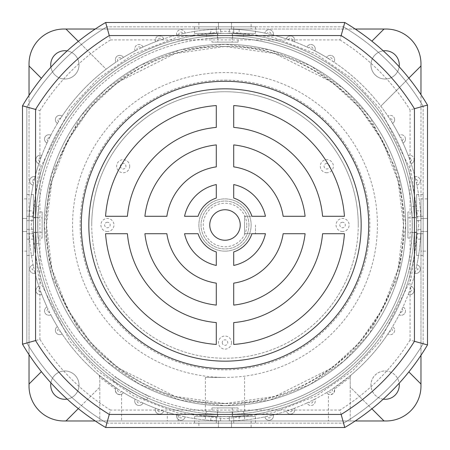 <?xml version="1.0" encoding="UTF-8"?>
<svg xmlns="http://www.w3.org/2000/svg" width="450" height="450" viewBox="0 0 450 450"><rect width="100%" height="100%" fill="white"/><g stroke="black" fill="none" stroke-linecap="round" stroke-linejoin="round"><path stroke-width="0.34" stroke-dasharray="2.25 1.69" d="M255.482 225L255.482 233.708L255.482 225M244.597 225L244.597 233.708L255.482 233.708L244.597 233.708L244.597 216.292L255.482 216.292L244.597 216.292L244.597 225M420.969 355.32L420.969 225A195.969 195.969 0 0 1 416.424 266.957L416.88 264.831A4.354 4.354 0 0 1 420.188 270.062A4.354 4.354 0 0 1 414.917 273.313L416.424 266.957L418.123 269.083L415.446 271.204A195.969 195.969 0 0 1 410.445 288.36L411.137 286.296A4.354 4.354 0 0 1 413.831 291.87A4.354 4.354 0 0 1 408.229 294.502L410.445 288.36L411.907 290.413L408.988 292.466A195.969 195.969 0 0 1 402.081 308.942L402.998 306.973A4.354 4.354 0 0 1 405.051 312.817A4.354 4.354 0 0 1 399.184 314.798L402.081 308.942L403.312 310.905L400.168 312.857A195.969 195.969 0 0 1 391.438 328.449L392.574 326.593A4.354 4.354 0 0 1 393.952 332.634A4.354 4.354 0 0 1 387.894 333.939L391.438 328.449L392.456 330.294L389.098 332.123A195.969 195.969 0 0 1 332.123 389.098L332.471 390.279C331.673 392.541 330.334 392.929 328.449 391.438L333.939 387.894A4.354 4.354 0 0 1 331.487 394.464A4.354 4.354 0 0 1 326.593 392.574A4.354 4.354 0 0 0 328.427 394.211L328.427 420.969L355.207 420.969M78.317 408.634L99.799 387.152L99.799 376.774A2.177 2.177 0 0 0 99.022 375.109A195.969 195.969 0 0 1 62.106 333.939A4.354 4.354 0 0 1 55.367 330.294A4.354 4.354 0 0 1 57.426 326.593A195.969 195.969 0 0 1 50.816 314.798A4.354 4.354 0 0 1 44.511 310.905A4.354 4.354 0 0 1 47.002 306.973A195.969 195.969 0 0 1 41.771 294.502A4.354 4.354 0 0 1 35.916 290.413A4.354 4.354 0 0 1 38.863 286.296A195.969 195.969 0 0 1 35.083 273.313A4.354 4.354 0 0 1 29.7 269.083A4.354 4.354 0 0 1 33.12 264.831L33.576 266.957A195.969 195.969 0 0 1 29.031 225L29.031 354.656M95.231 420.969L225 420.969A195.969 195.969 0 0 1 185.169 416.88A4.354 4.354 0 0 1 176.563 415.946A4.354 4.354 0 0 1 176.687 414.917A195.969 195.969 0 0 1 163.704 411.137A4.354 4.354 0 0 1 155.227 409.725A4.354 4.354 0 0 1 155.498 408.229A195.969 195.969 0 0 1 143.027 402.998A4.354 4.354 0 0 1 134.741 401.136A4.354 4.354 0 0 1 135.203 399.184A195.969 195.969 0 0 1 123.407 392.574A4.354 4.354 0 0 1 121.573 394.211C118.114 395.094 116.038 393.784 115.352 390.279L115.509 389.115L99.799 377.308L99.022 375.109L117.877 389.098A195.969 195.969 0 0 1 60.902 332.123L57.544 330.294L58.562 328.449L62.106 333.939A4.354 4.354 0 0 1 55.367 330.294A4.354 4.354 0 0 1 57.426 326.593L58.562 328.449A195.969 195.969 0 0 1 49.832 312.857L46.688 310.905L47.919 308.942L50.816 314.798A4.354 4.354 0 0 1 44.511 310.905A4.354 4.354 0 0 1 47.002 306.973L47.919 308.942A195.969 195.969 0 0 1 41.012 292.466L38.093 290.413L39.555 288.36L41.771 294.502A4.354 4.354 0 0 1 35.916 290.413A4.354 4.354 0 0 1 38.863 286.296L39.555 288.36A195.969 195.969 0 0 1 34.554 271.204L31.877 269.083L33.576 266.957L35.083 273.313A4.354 4.354 0 0 1 29.7 269.083A4.354 4.354 0 0 1 33.12 264.831A195.969 195.969 0 0 1 33.12 185.169A4.354 4.354 0 0 1 29.7 180.917A4.354 4.354 0 0 1 35.083 176.687A195.969 195.969 0 0 1 38.863 163.704A4.354 4.354 0 0 1 35.916 159.587A4.354 4.354 0 0 1 41.771 155.498A195.969 195.969 0 0 1 47.002 143.027A4.354 4.354 0 0 1 44.511 139.095A4.354 4.354 0 0 1 50.816 135.203A195.969 195.969 0 0 1 57.426 123.407A4.354 4.354 0 0 1 57.651 115.875A4.354 4.354 0 0 1 62.106 116.061A195.969 195.969 0 0 1 106.144 69.193L78.317 41.366M117.877 389.098L121.551 391.438C119.666 392.929 118.328 392.541 117.529 390.279L117.877 389.098M334.648 390.279A4.354 4.354 0 0 1 326.593 392.574L328.449 391.438A195.969 195.969 0 0 1 312.857 400.168L314.798 399.184A4.354 4.354 0 0 1 312.817 405.051A4.354 4.354 0 0 1 306.973 402.998L312.857 400.168L313.082 401.136C312.171 403.481 310.787 403.796 308.942 402.081A195.969 195.969 0 0 1 292.466 408.988L294.502 408.229A4.354 4.354 0 0 1 291.87 413.831A4.354 4.354 0 0 1 286.296 411.137L292.466 408.988L292.59 409.725C291.549 412.155 290.137 412.391 288.36 410.445A195.969 195.969 0 0 1 271.204 415.446L273.313 414.917A4.354 4.354 0 0 1 270.062 420.188A4.354 4.354 0 0 1 264.831 416.88L271.204 415.446L271.26 415.946C270.084 418.438 268.65 418.596 266.957 416.424A195.969 195.969 0 0 1 183.043 416.424C181.35 418.596 179.916 418.438 178.74 415.946L178.796 415.446L185.169 416.88A4.354 4.354 0 0 1 176.563 415.946A4.354 4.354 0 0 1 176.687 414.917L178.796 415.446A195.969 195.969 0 0 1 161.64 410.445C159.862 412.391 158.451 412.155 157.41 409.725L157.534 408.988L163.704 411.137A4.354 4.354 0 0 1 155.227 409.725A4.354 4.354 0 0 1 155.498 408.229L157.534 408.988A195.969 195.969 0 0 1 141.058 402.081C139.213 403.796 137.829 403.481 136.918 401.136L137.143 400.168L143.027 402.998A4.354 4.354 0 0 1 134.741 401.136A4.354 4.354 0 0 1 135.203 399.184L137.143 400.168A195.969 195.969 0 0 1 121.551 391.438L123.407 392.574A4.354 4.354 0 0 1 115.352 390.279A4.354 4.354 0 0 1 116.061 387.894L115.509 389.115M355.207 29.031L225 29.031A195.969 195.969 0 0 1 264.831 33.12A4.354 4.354 0 0 1 270.062 29.812A4.354 4.354 0 0 1 273.313 35.083A195.969 195.969 0 0 1 286.296 38.863A4.354 4.354 0 0 1 294.772 40.275A4.354 4.354 0 0 1 294.502 41.771L286.296 38.863A4.354 4.354 0 0 1 291.87 36.169A4.354 4.354 0 0 1 294.502 41.771A195.969 195.969 0 0 1 306.973 47.002A4.354 4.354 0 0 1 315.259 48.864A4.354 4.354 0 0 1 314.798 50.816L306.973 47.002A4.354 4.354 0 0 1 312.817 44.949A4.354 4.354 0 0 1 314.798 50.816A195.969 195.969 0 0 1 326.593 57.426A4.354 4.354 0 0 1 332.634 56.047A4.354 4.354 0 0 1 333.939 62.106L326.593 57.426A4.354 4.354 0 0 1 334.648 59.721A4.354 4.354 0 0 1 333.939 62.106A195.969 195.969 0 0 1 380.807 106.144L408.853 78.097M326.593 392.574A195.969 195.969 0 0 1 314.798 399.184A4.354 4.354 0 0 1 311.861 405.382A4.354 4.354 0 0 1 306.973 402.998A195.969 195.969 0 0 1 294.502 408.229A4.354 4.354 0 0 1 291.127 414.022A4.354 4.354 0 0 1 286.296 411.137A195.969 195.969 0 0 1 273.313 414.917A4.354 4.354 0 0 1 269.55 420.272A4.354 4.354 0 0 1 264.831 416.88A195.969 195.969 0 0 1 225 420.969L328.427 420.969M394.633 119.706A4.354 4.354 0 0 1 392.574 123.407L387.894 116.061A4.354 4.354 0 0 1 393.952 117.366A4.354 4.354 0 0 1 392.574 123.407A4.354 4.354 0 0 0 392.349 115.875A4.354 4.354 0 0 0 387.894 116.061A195.969 195.969 0 0 0 380.807 106.144L420.902 66.054A34.841 34.841 0 0 0 386.128 29.031L63.872 29.031A34.841 34.841 0 0 1 66.054 29.098L106.144 69.193A195.969 195.969 0 0 1 116.061 62.106A4.354 4.354 0 0 1 118.513 55.536A4.354 4.354 0 0 1 123.407 57.426A195.969 195.969 0 0 1 135.203 50.816A4.354 4.354 0 0 1 138.139 44.617A4.354 4.354 0 0 1 143.027 47.002A195.969 195.969 0 0 1 155.498 41.771A4.354 4.354 0 0 1 158.873 35.977A4.354 4.354 0 0 1 163.704 38.863A195.969 195.969 0 0 1 176.687 35.083A4.354 4.354 0 0 1 180.45 29.728A4.354 4.354 0 0 1 185.169 33.12L178.796 34.554L178.74 34.054C179.916 31.562 181.35 31.404 183.043 33.576A195.969 195.969 0 0 1 266.957 33.576C268.65 31.404 270.084 31.562 271.26 34.054L271.204 34.554L264.831 33.12A4.354 4.354 0 0 1 273.437 34.054A4.354 4.354 0 0 1 273.313 35.083L271.204 34.554A195.969 195.969 0 0 1 288.36 39.555C290.137 37.609 291.549 37.845 292.59 40.275L292.466 41.012A195.969 195.969 0 0 1 308.942 47.919C310.787 46.204 312.171 46.519 313.082 48.864L312.857 49.832A195.969 195.969 0 0 1 328.449 58.562C330.334 57.071 331.673 57.459 332.471 59.721L332.123 60.902A195.969 195.969 0 0 1 389.098 117.877L392.456 119.706L391.438 121.551A195.969 195.969 0 0 1 400.168 137.143L399.184 135.203A4.354 4.354 0 0 1 405.489 139.095A4.354 4.354 0 0 1 402.998 143.027A195.969 195.969 0 0 1 408.229 155.498A4.354 4.354 0 0 1 414.084 159.587A4.354 4.354 0 0 1 411.137 163.704A195.969 195.969 0 0 1 414.917 176.687A4.354 4.354 0 0 1 420.3 180.917A4.354 4.354 0 0 1 416.88 185.169A195.969 195.969 0 0 1 420.969 225L420.969 94.68M392.574 123.407A195.969 195.969 0 0 1 399.184 135.203A4.354 4.354 0 0 1 405.051 137.183A4.354 4.354 0 0 1 402.998 143.027L402.081 141.058A195.969 195.969 0 0 1 408.988 157.534L411.907 159.587L410.445 161.64L408.229 155.498A4.354 4.354 0 0 1 413.831 158.13A4.354 4.354 0 0 1 411.137 163.704L410.445 161.64A195.969 195.969 0 0 1 415.446 178.796L418.123 180.917L416.424 183.043L414.917 176.687A4.354 4.354 0 0 1 420.188 179.938A4.354 4.354 0 0 1 416.88 185.169L416.424 183.043A195.969 195.969 0 0 1 416.88 264.831A4.354 4.354 0 0 1 420.3 269.083A4.354 4.354 0 0 1 414.917 273.313A195.969 195.969 0 0 1 411.137 286.296A4.354 4.354 0 0 1 414.084 290.413A4.354 4.354 0 0 1 408.229 294.502A195.969 195.969 0 0 1 402.998 306.973A4.354 4.354 0 0 1 405.489 310.905A4.354 4.354 0 0 1 399.184 314.798A195.969 195.969 0 0 1 392.574 326.593A4.354 4.354 0 0 1 392.349 334.125A4.354 4.354 0 0 1 387.894 333.939A195.969 195.969 0 0 1 350.978 375.109A2.177 2.177 0 0 0 350.201 376.774L350.201 387.152L371.874 408.831M414.433 225A189.433 189.433 0 0 1 225 414.433A189.433 189.433 0 0 1 35.567 225A189.433 189.433 0 0 1 225 35.567A189.433 189.433 0 0 1 414.433 225A189.433 189.433 0 0 1 225 414.433A189.433 189.433 0 0 1 35.567 225A189.433 189.433 0 0 1 225 35.567A189.433 189.433 0 0 1 414.433 225A189.433 189.433 0 0 0 225 35.567A189.433 189.433 0 0 0 35.567 225M248.951 225A23.951 23.951 0 0 0 225 201.049A23.951 23.951 0 0 0 201.049 225A23.951 23.951 0 0 0 225 248.951A23.951 23.951 0 0 0 248.951 225A23.951 23.951 0 0 0 225 201.049A23.951 23.951 0 0 0 201.049 225A23.951 23.951 0 0 0 225 248.951A23.951 23.951 0 0 0 248.951 225M46.451 225A178.549 178.549 0 0 1 225 46.451A178.549 178.549 0 0 1 403.549 225A178.549 178.549 0 0 1 225 403.549A178.549 178.549 0 0 1 46.451 225M44.274 225A180.726 180.726 0 0 1 225 44.274A180.726 180.726 0 0 1 405.726 225A180.726 180.726 0 0 1 225 405.726A180.726 180.726 0 0 1 44.274 225A180.726 180.726 0 0 1 225 44.274A180.726 180.726 0 0 1 405.726 225A180.726 180.726 0 0 1 225 405.726A180.726 180.726 0 0 1 44.274 225L51.502 174.398L80.421 116.567L106.166 88.836L139.95 65.537L180.512 49.837L225 44.274L269.488 49.837L310.05 65.537L343.834 88.836L369.579 116.567L398.498 174.398L405.726 225L398.498 275.602L369.579 333.433L343.834 361.164L310.05 384.463L269.488 400.162L225 405.726L180.512 400.162L139.95 384.463L106.166 361.164L80.421 333.433L51.502 275.602L44.274 225M246.774 225A21.774 21.774 0 0 0 225 203.226A21.774 21.774 0 0 0 203.226 225A21.774 21.774 0 0 0 225 246.774A21.774 21.774 0 0 0 246.774 225M399.279 385.127A14.152 14.152 0 0 1 385.127 399.279A14.152 14.152 0 0 1 370.974 385.127A14.152 14.152 0 0 1 385.127 370.974A14.152 14.152 0 0 1 399.279 385.127M383.243 399.156A14.152 14.152 0 0 1 384.193 371.002A14.152 14.152 0 0 1 399.156 383.265M50.906 382.849A14.152 14.152 0 0 1 66.015 371.019A14.152 14.152 0 0 1 79.026 385.127A14.152 14.152 0 0 1 64.873 399.279A14.152 14.152 0 0 1 50.721 385.127A14.152 14.152 0 0 1 64.873 370.974A14.152 14.152 0 0 1 79.026 385.127A14.152 14.152 0 0 1 67.134 399.099M67.134 50.901A14.152 14.152 0 0 1 79.026 64.873A14.152 14.152 0 0 1 64.873 79.026A14.152 14.152 0 0 1 50.721 64.873A14.152 14.152 0 0 1 64.873 50.721A14.152 14.152 0 0 1 79.026 64.873A14.152 14.152 0 0 1 66.015 78.981A14.152 14.152 0 0 1 50.906 67.151M399.279 64.873A14.152 14.152 0 0 1 385.127 79.026A14.152 14.152 0 0 1 370.974 64.873A14.152 14.152 0 0 1 385.127 50.721A14.152 14.152 0 0 1 399.279 64.873M399.156 66.735A14.152 14.152 0 0 1 384.193 78.998A14.152 14.152 0 0 1 383.243 50.844M63.872 29.031A34.841 34.841 0 0 0 29.031 63.872L29.031 386.128A34.841 34.841 0 0 0 63.872 420.969L386.128 420.969A34.841 34.841 0 0 1 383.946 420.902L350.201 387.152L350.201 420.969L350.201 377.308L334.491 389.115C334.536 393.277 332.516 394.976 328.427 394.211M386.128 420.969A34.841 34.841 0 0 0 420.969 386.128L420.969 63.872M225 377.421L205.403 377.421L225 377.421A152.421 152.421 0 0 1 72.579 225A152.421 152.421 0 0 1 225 72.579A152.421 152.421 0 0 1 377.421 225A152.421 152.421 0 0 1 225 377.421M172.744 420.969L167.299 420.969L172.744 420.969M172.744 413.871C165.752 411.846 165.752 411.846 172.744 413.871C165.752 411.846 165.752 411.846 172.744 413.871C179.73 415.716 179.73 415.716 172.744 413.871C179.73 415.716 179.73 415.716 172.744 413.871M358.256 225A133.256 133.256 0 0 1 225 358.256A133.256 133.256 0 0 1 91.744 225A133.256 133.256 0 0 0 225 358.256A133.256 133.256 0 0 0 358.256 225A133.256 133.256 0 0 0 225 91.744A133.256 133.256 0 0 0 91.744 225A133.256 133.256 0 0 1 225 91.744A133.256 133.256 0 0 1 358.256 225M107.421 231.531A6.531 6.531 0 0 1 100.884 225A6.531 6.531 0 0 1 107.421 218.469A6.531 6.531 0 0 1 113.951 225A6.531 6.531 0 0 1 107.421 231.531M107.421 222.238A2.762 2.762 0 0 0 104.659 225A2.762 2.762 0 0 0 107.421 227.762A2.762 2.762 0 0 0 110.183 225A2.762 2.762 0 0 0 107.421 222.238M342.579 231.531A6.531 6.531 0 0 1 336.049 225A6.531 6.531 0 0 1 342.579 218.469A6.531 6.531 0 0 1 349.116 225A6.531 6.531 0 0 1 342.579 231.531M342.579 222.238A2.762 2.762 0 0 0 339.817 225A2.762 2.762 0 0 0 342.579 227.762A2.762 2.762 0 0 0 345.341 225A2.762 2.762 0 0 0 342.579 222.238M231.531 342.579A6.531 6.531 0 0 1 225 349.116A6.531 6.531 0 0 1 218.469 342.579A6.531 6.531 0 0 1 225 336.049A6.531 6.531 0 0 1 231.531 342.579M222.238 342.579A2.762 2.762 0 0 0 225 345.341A2.762 2.762 0 0 0 227.762 342.579A2.762 2.762 0 0 0 225 339.817A2.762 2.762 0 0 0 222.238 342.579M129.707 166.208A6.531 6.531 0 0 1 123.171 172.744A6.531 6.531 0 0 1 116.64 166.208A6.531 6.531 0 0 1 123.171 159.677A6.531 6.531 0 0 1 129.707 166.208M120.409 166.208A2.762 2.762 0 0 0 123.171 168.969A2.762 2.762 0 0 0 125.933 166.208A2.762 2.762 0 0 0 123.171 163.451A2.762 2.762 0 0 0 120.409 166.208M326.829 172.744A6.531 6.531 0 0 1 320.293 166.208A6.531 6.531 0 0 1 326.829 159.677A6.531 6.531 0 0 1 333.36 166.208A6.531 6.531 0 0 1 326.829 172.744M326.829 163.451A2.762 2.762 0 0 0 324.067 166.208A2.762 2.762 0 0 0 326.829 168.969A2.762 2.762 0 0 0 329.591 166.208A2.762 2.762 0 0 0 326.829 163.451M420.969 386.128A34.841 34.841 0 0 0 420.902 383.946L408.853 371.902M225 420.969L244.597 420.969L225 420.969M63.872 420.969A34.841 34.841 0 0 0 66.054 420.902L99.799 387.152L99.799 420.969L99.799 377.308M29.031 386.128A34.841 34.841 0 0 1 29.098 383.946L41.394 371.655M29.031 95.344L29.031 225A195.969 195.969 0 0 1 33.576 183.043L33.12 185.169A4.354 4.354 0 0 1 29.7 180.917A4.354 4.354 0 0 1 35.083 176.687L34.554 178.796A195.969 195.969 0 0 1 39.555 161.64L38.863 163.704A4.354 4.354 0 0 1 35.916 159.587A4.354 4.354 0 0 1 41.771 155.498L41.012 157.534A195.969 195.969 0 0 1 47.919 141.058L47.002 143.027A4.354 4.354 0 0 1 44.511 139.095A4.354 4.354 0 0 1 50.816 135.203L49.832 137.143A195.969 195.969 0 0 1 58.562 121.551L57.426 123.407A4.354 4.354 0 0 1 57.651 115.875A4.354 4.354 0 0 1 62.106 116.061L60.902 117.877A195.969 195.969 0 0 1 117.877 60.902L116.061 62.106A4.354 4.354 0 0 1 118.513 55.536A4.354 4.354 0 0 1 123.407 57.426L121.551 58.562A195.969 195.969 0 0 1 137.143 49.832L135.203 50.816A4.354 4.354 0 0 1 138.139 44.617A4.354 4.354 0 0 1 143.027 47.002L141.058 47.919A195.969 195.969 0 0 1 157.534 41.012L155.498 41.771A4.354 4.354 0 0 1 158.873 35.977A4.354 4.354 0 0 1 163.704 38.863L157.534 41.012L157.41 40.275C158.451 37.845 159.862 37.609 161.64 39.555A195.969 195.969 0 0 1 178.796 34.554L176.687 35.083A4.354 4.354 0 0 1 180.45 29.728A4.354 4.354 0 0 1 185.169 33.12A195.969 195.969 0 0 1 225 29.031L95.231 29.031M29.031 63.872A34.841 34.841 0 0 0 29.098 66.054L41.394 78.345M386.128 29.031A34.841 34.841 0 0 0 383.946 29.098L371.874 41.169M121.573 394.211L121.573 420.969M334.491 389.115L333.939 387.894L350.978 375.109L350.201 377.308M402.081 141.058L400.168 137.143L403.312 139.095L402.081 141.058A195.969 195.969 0 0 1 408.988 157.534M141.058 47.919L137.143 49.832L136.918 48.864C137.829 46.519 139.213 46.204 141.058 47.919A195.969 195.969 0 0 1 157.534 41.012M121.551 58.562L117.877 60.902L117.529 59.721C118.328 57.459 119.666 57.071 121.551 58.562A195.969 195.969 0 0 1 137.143 49.832M60.902 117.877L58.562 121.551L57.544 119.706L60.902 117.877A195.969 195.969 0 0 1 117.877 60.902M49.832 137.143L47.919 141.058L46.688 139.095L49.832 137.143A195.969 195.969 0 0 1 58.562 121.551M41.012 157.534L39.555 161.64L38.093 159.587L41.012 157.534A195.969 195.969 0 0 1 47.919 141.058M34.554 178.796L33.576 183.043L31.877 180.917L34.554 178.796A195.969 195.969 0 0 1 39.555 161.64M232.183 416.481L225 416.616A191.616 191.616 0 0 1 33.384 225A191.616 191.616 0 0 1 232.622 33.536A191.616 191.616 0 0 0 33.384 225A191.616 191.616 0 0 0 225 416.616A191.616 191.616 0 0 0 416.616 225A191.616 191.616 0 0 0 225 33.384L232.183 33.519L225 33.384A191.616 191.616 0 0 0 217.378 33.536A191.616 191.616 0 0 1 225 33.384L217.817 33.519L225 33.384A191.616 191.616 0 0 1 416.616 225A191.616 191.616 0 0 1 217.378 416.464L206.494 415.716L217.378 416.464A191.616 191.616 0 0 0 225 416.616L217.817 416.481L232.183 416.481L232.183 407.902L217.817 407.902L232.183 407.902M225 403.549C179.246 404.1 137.16 386.668 98.747 351.253C63.332 312.84 45.9 270.759 46.451 225C45.9 179.246 63.326 137.16 98.747 98.747C137.16 63.332 179.241 45.9 225 46.451C270.754 45.9 312.84 63.332 351.253 98.747C386.668 137.16 404.1 179.241 403.549 225C404.1 270.754 386.674 312.84 351.253 351.253C312.84 386.668 270.759 404.1 225 403.549L175.005 396.405L117.872 367.841L90.478 342.399L67.455 309.021L51.947 268.948L46.451 225L51.947 181.052L67.455 140.979L90.478 107.601L117.872 82.159L175.005 53.595L225 46.451L274.995 53.595L332.128 82.159L359.522 107.601L382.545 140.979L398.053 181.052L403.549 225L398.053 268.948L382.545 309.021L359.522 342.399L332.128 367.841L274.995 396.405L225 403.549M206.494 411.339L217.378 412.104A187.256 187.256 0 0 0 225 412.256A187.256 187.256 0 0 1 37.744 225A187.256 187.256 0 0 1 232.622 37.896A187.256 187.256 0 0 0 225 37.744L238.067 38.199L225 37.744A187.256 187.256 0 0 0 217.378 37.896A187.256 187.256 0 0 1 225 37.744A187.256 187.256 0 0 0 37.744 225A187.256 187.256 0 0 0 225 412.256L238.067 411.801L225 412.256A187.256 187.256 0 0 0 232.622 412.104A187.256 187.256 0 0 1 225 412.256A187.256 187.256 0 0 0 412.256 225A187.256 187.256 0 0 0 225 37.744L211.933 38.199L225 37.744A187.256 187.256 0 0 1 412.256 225A187.256 187.256 0 0 1 225 412.256L211.933 411.801L225 412.256A187.256 187.256 0 0 1 217.378 412.104L206.494 411.339L206.494 415.716M146.666 399.87C147.172 401.423 111.144 380.627 112.725 380.272C111.127 380.61 147.15 401.411 146.666 399.87L148.854 396.079C149.349 397.654 113.321 376.858 114.913 376.481C113.304 376.841 149.327 397.642 148.854 396.079M33.519 232.183L33.519 217.817L33.519 232.183L42.098 232.183L42.098 217.817L42.098 232.183M38.661 206.494L37.896 217.378A187.256 187.256 0 0 0 37.896 232.622L33.536 232.622C34.436 246.667 34.436 246.667 33.536 232.622C34.436 246.667 34.436 246.667 33.536 232.622A191.616 191.616 0 0 1 33.536 217.378L34.284 206.494L33.536 217.378A191.616 191.616 0 0 0 33.536 232.622L37.896 232.622C38.812 246.667 38.812 246.667 37.896 232.622C38.812 246.667 38.812 246.667 37.896 232.622A187.256 187.256 0 0 1 37.896 217.378L38.661 206.494L34.284 206.494M217.378 33.536L206.494 34.284L217.378 33.536L217.378 37.896L206.494 38.661L217.378 37.896L217.378 33.536M416.481 217.817L416.481 232.183L416.481 217.817L407.902 217.817L407.902 232.183L407.902 217.817M416.481 232.183L407.902 232.183M415.716 206.494L416.464 217.378L412.104 217.378L411.339 206.494L412.104 217.378A187.256 187.256 0 0 1 412.104 232.622C411.188 246.667 411.188 246.667 412.104 232.622C411.188 246.667 411.188 246.667 412.104 232.622A187.256 187.256 0 0 0 412.104 217.378L416.464 217.378L415.716 206.494L411.339 206.494M217.817 416.481L217.817 407.902M217.817 33.519L217.817 42.098L232.183 42.098L217.817 42.098M232.183 33.519L232.183 42.098M411.801 211.933C412.296 211.129 412.301 238.86 411.801 238.067C412.296 238.871 412.301 211.14 411.801 211.933L407.902 211.933L407.902 238.067L407.902 211.933M232.622 37.896C246.667 38.812 246.667 38.812 232.622 37.896C246.667 38.812 246.667 38.812 232.622 37.896L232.622 33.536C246.667 34.436 246.667 34.436 232.622 33.536C246.667 34.436 246.667 34.436 232.622 33.536L232.622 37.896M232.622 412.104C246.667 411.188 246.667 411.188 232.622 412.104C246.667 411.188 246.667 411.188 232.622 412.104L232.622 416.464C246.667 415.564 246.667 415.564 232.622 416.464C246.667 415.564 246.667 415.564 232.622 416.464A191.616 191.616 0 0 1 225 416.616A191.616 191.616 0 0 0 232.622 416.464L232.622 412.104M206.494 34.284L206.494 38.661M33.519 217.817L42.098 217.817M112.725 380.272L114.913 376.481M407.902 238.067L411.801 238.067M238.067 407.902L211.933 407.902L238.067 407.902L238.067 411.801M211.933 407.902L211.933 411.801M211.933 42.098L238.067 42.098L211.933 42.098L211.933 38.199M238.067 42.098L238.067 38.199M42.098 238.067L42.098 211.933L42.098 238.067L38.199 238.067C37.704 238.871 37.699 211.14 38.199 211.933C37.704 211.129 37.699 238.86 38.199 238.067M42.098 211.933L38.199 211.933M225 251.128A26.128 26.128 0 0 0 251.128 225A26.128 26.128 0 0 0 225 198.872A26.128 26.128 0 0 0 198.872 225A26.128 26.128 0 0 0 225 251.128A26.128 26.128 0 0 0 251.128 225A26.128 26.128 0 0 0 225 198.872A26.128 26.128 0 0 0 198.872 225A26.128 26.128 0 0 0 225 251.128M416.464 217.378A191.616 191.616 0 0 1 416.464 232.622C415.564 246.667 415.564 246.667 416.464 232.622C415.564 246.667 415.564 246.667 416.464 232.622A191.616 191.616 0 0 0 416.464 217.378M225 209.756A15.244 15.244 0 0 0 209.756 225A15.244 15.244 0 0 0 225 240.244A15.244 15.244 0 0 0 240.244 225A15.244 15.244 0 0 0 225 209.756M22.5 198.872L22.5 251.128L22.5 198.872L26.854 198.872L26.854 231.531L26.854 198.872M198.872 427.5L251.128 427.5L198.872 427.5L198.872 420.969L231.531 420.969L198.872 420.969M427.5 251.128L427.5 198.872L427.5 251.128L420.969 251.128L420.969 218.469L420.969 251.128M251.128 22.5L198.872 22.5L251.128 22.5L251.128 29.031L218.469 29.031L251.128 29.031M225 80.123A144.877 144.877 0 0 1 369.877 225A144.877 144.877 0 0 1 225 369.877A144.877 144.877 0 0 1 80.123 225A144.877 144.877 0 0 1 225 80.123M33.384 194.518L33.384 255.482L33.384 194.518L26.854 194.518L26.854 216.292L26.854 194.518M255.482 33.384L194.518 33.384L255.482 33.384L255.482 26.854L233.708 26.854L255.482 26.854M416.616 255.482L416.616 194.518L416.616 255.482L423.146 255.482L423.146 233.708L423.146 255.482M194.518 416.616L255.482 416.616L194.518 416.616L194.518 423.146L216.292 423.146L194.518 423.146M26.854 210.847L26.854 229.354L26.854 210.847L33.384 210.847L33.384 220.646L33.384 210.847M210.847 416.616L220.646 416.616L220.646 420.969L210.847 420.969L239.153 420.969L220.646 420.969L220.646 416.616L210.847 416.616L210.847 420.969M416.616 239.153L416.616 229.354L420.969 229.354L420.969 239.153L420.969 210.847L420.969 229.354L416.616 229.354L416.616 239.153L420.969 239.153M239.153 33.384L229.354 33.384L229.354 29.031L239.153 29.031L220.646 29.031L229.354 29.031L229.354 33.384L239.153 33.384L239.153 29.031M22.5 344.188L22.5 105.812A235.159 235.159 0 0 1 105.66 22.5L344.779 22.5A235.159 235.159 0 0 1 427.5 105.069L427.5 344.931A235.159 235.159 0 0 1 344.779 427.5L105.66 427.5A235.159 235.159 0 0 1 22.5 344.188M216.292 344.441L216.292 322.594A97.982 97.982 0 0 1 127.406 233.708L105.559 233.708A119.756 119.756 0 0 0 216.292 344.441M265.444 233.708L251.933 233.708A28.305 28.305 0 0 1 233.708 251.933L233.708 265.444A41.372 41.372 0 0 0 265.444 233.708M166.86 233.708L144.906 233.708A80.567 80.567 0 0 0 216.292 305.094L216.292 283.14A58.792 58.792 0 0 1 166.86 233.708M233.708 283.14L233.708 305.094A80.567 80.567 0 0 0 305.094 233.708L283.14 233.708A58.792 58.792 0 0 1 233.708 283.14M198.067 233.708L184.556 233.708A41.372 41.372 0 0 0 216.292 265.444L216.292 251.933A28.305 28.305 0 0 1 198.067 233.708M344.441 233.708L322.594 233.708A97.982 97.982 0 0 1 233.708 322.594L233.708 344.441A119.756 119.756 0 0 0 344.441 233.708M233.708 184.556L233.708 198.067A28.305 28.305 0 0 1 251.933 216.292L265.444 216.292A41.372 41.372 0 0 0 233.708 184.556M105.559 216.292L127.406 216.292A97.982 97.982 0 0 1 216.292 127.406L216.292 105.559A119.756 119.756 0 0 0 105.559 216.292M216.292 198.067L216.292 184.556A41.372 41.372 0 0 0 184.556 216.292L198.067 216.292A28.305 28.305 0 0 1 216.292 198.067M144.906 216.292L166.86 216.292A58.792 58.792 0 0 1 216.292 166.86L216.292 144.906A80.567 80.567 0 0 0 144.906 216.292M233.708 105.559L233.708 127.406A97.982 97.982 0 0 1 322.594 216.292L344.441 216.292A119.756 119.756 0 0 0 233.708 105.559M233.708 144.906L233.708 166.86A58.792 58.792 0 0 1 283.14 216.292L305.094 216.292A80.567 80.567 0 0 0 233.708 144.906M39.921 110.655C57.977 81.613 81.506 58.033 110.514 39.921L106.858 26.854A230.805 230.805 0 0 0 26.854 107.004L26.854 342.996A230.805 230.805 0 0 0 106.858 423.146L343.586 423.146A230.805 230.805 0 0 0 423.146 343.733L423.146 106.267A230.805 230.805 0 0 0 343.586 26.854L106.858 26.854L343.586 26.854A230.805 230.805 0 0 1 423.146 106.267L423.146 343.733A230.805 230.805 0 0 1 343.586 423.146L106.858 423.146A230.805 230.805 0 0 1 26.854 342.996L39.921 339.345L39.921 110.655L26.854 107.004L26.854 342.996A230.805 230.805 0 0 0 106.858 423.146L110.514 410.079C81.512 391.967 57.977 368.392 39.921 339.345M26.854 231.531L26.854 251.128L26.854 231.531L22.5 231.531L26.854 231.531M231.531 420.969L251.128 420.969L231.531 420.969L231.531 427.5L231.531 420.969M420.969 218.469L420.969 198.872L420.969 218.469L427.5 218.469L420.969 218.469M218.469 29.031L198.872 29.031L218.469 29.031L218.469 22.5L218.469 29.031M26.854 216.292L26.854 255.482L26.854 216.292L33.384 216.292L26.854 216.292M233.708 26.854L194.518 26.854L233.708 26.854L233.708 33.384L233.708 26.854M423.146 233.708L423.146 194.518L423.146 233.708L416.616 233.708L423.146 233.708M216.292 423.146L255.482 423.146L216.292 423.146L216.292 416.616L216.292 423.146M26.854 229.354L26.854 239.153L26.854 229.354L33.384 229.354L33.384 220.646L33.384 239.153L33.384 229.354L26.854 229.354M220.646 29.031L210.847 29.031L220.646 29.031L220.646 33.384L210.847 33.384L229.354 33.384L220.646 33.384L220.646 29.031M26.854 107.004A230.805 230.805 0 0 1 106.858 26.854A230.805 230.805 0 0 0 26.854 107.004M110.514 39.921L339.924 39.921L343.586 26.854A230.805 230.805 0 0 1 423.146 106.267L410.079 109.946L410.079 340.054L423.146 343.733A230.805 230.805 0 0 1 343.586 423.146L339.924 410.079L110.514 410.079M229.354 416.616L239.153 416.616L229.354 416.616L229.354 420.969L229.354 416.616M416.616 220.646L416.616 210.847L416.616 220.646L420.969 220.646L416.616 220.646M418.793 225L411.041 279.259L380.031 341.274L352.423 371.008L316.198 395.989L272.7 412.83L225 418.793L177.3 412.83L133.802 395.989L97.577 371.008L69.969 341.274L38.959 279.259L31.207 225L38.959 170.741L69.969 108.726L97.577 78.992L133.802 54.011L177.3 37.17L225 31.207L272.7 37.17L316.198 54.011L352.423 78.992L380.031 108.726L411.041 170.741L418.793 225M143.027 402.998A4.354 4.354 0 0 1 134.741 401.136A4.354 4.354 0 0 1 135.203 399.184M163.704 411.137A4.354 4.354 0 0 1 155.227 409.725A4.354 4.354 0 0 1 155.498 408.229M185.169 416.88A4.354 4.354 0 0 1 176.563 415.946A4.354 4.354 0 0 1 176.687 414.917M123.407 392.574A4.354 4.354 0 0 1 115.352 390.279A4.354 4.354 0 0 1 116.061 387.894M35.083 273.313A4.354 4.354 0 0 1 29.7 269.083A4.354 4.354 0 0 1 33.12 264.831M41.771 294.502A4.354 4.354 0 0 1 35.916 290.413A4.354 4.354 0 0 1 38.863 286.296M50.816 314.798A4.354 4.354 0 0 1 44.511 310.905A4.354 4.354 0 0 1 47.002 306.973M62.106 333.939A4.354 4.354 0 0 1 55.367 330.294A4.354 4.354 0 0 1 57.426 326.593M57.426 123.407A4.354 4.354 0 0 1 57.651 115.875A4.354 4.354 0 0 1 62.106 116.061M47.002 143.027A4.354 4.354 0 0 1 44.511 139.095A4.354 4.354 0 0 1 50.816 135.203M38.863 163.704A4.354 4.354 0 0 1 35.916 159.587A4.354 4.354 0 0 1 41.771 155.498M33.12 185.169A4.354 4.354 0 0 1 29.7 180.917A4.354 4.354 0 0 1 35.083 176.687M176.687 35.083A4.354 4.354 0 0 1 180.45 29.728A4.354 4.354 0 0 1 185.169 33.12M155.498 41.771A4.354 4.354 0 0 1 158.873 35.977A4.354 4.354 0 0 1 163.704 38.863M135.203 50.816A4.354 4.354 0 0 1 138.139 44.617A4.354 4.354 0 0 1 143.027 47.002M116.061 62.106A4.354 4.354 0 0 1 118.513 55.536A4.354 4.354 0 0 1 123.407 57.426M332.123 60.902A195.969 195.969 0 0 1 389.098 117.877M273.437 415.946A4.354 4.354 0 0 1 264.831 416.88M294.772 409.725A4.354 4.354 0 0 1 286.296 411.137M315.259 401.136A4.354 4.354 0 0 1 306.973 402.998M29.031 225A195.969 195.969 0 0 1 33.576 183.043M183.043 33.576A195.969 195.969 0 0 1 266.957 33.576M178.796 34.554A195.969 195.969 0 0 0 161.64 39.555M334.648 59.721A4.354 4.354 0 0 1 333.939 62.106M312.857 49.832A195.969 195.969 0 0 1 328.449 58.562M315.259 48.864A4.354 4.354 0 0 1 314.798 50.816M292.466 41.012A195.969 195.969 0 0 1 308.942 47.919M294.772 40.275A4.354 4.354 0 0 1 294.502 41.771M271.204 34.554A195.969 195.969 0 0 1 288.36 39.555M273.437 34.054A4.354 4.354 0 0 1 273.313 35.083M416.424 183.043A195.969 195.969 0 0 1 420.969 225M420.3 180.917A4.354 4.354 0 0 1 416.88 185.169M410.445 161.64A195.969 195.969 0 0 1 415.446 178.796M414.084 159.587A4.354 4.354 0 0 1 411.137 163.704M405.489 139.095A4.354 4.354 0 0 1 402.998 143.027M391.438 121.551A195.969 195.969 0 0 1 400.168 137.143M394.633 330.294A4.354 4.354 0 0 1 387.894 333.939M405.489 310.905A4.354 4.354 0 0 1 399.184 314.798M414.084 290.413A4.354 4.354 0 0 1 408.229 294.502M420.3 269.083A4.354 4.354 0 0 1 414.917 273.313M225 416.616A191.616 191.616 0 0 1 33.384 225A191.616 191.616 0 0 1 225 33.384M225 37.744A187.256 187.256 0 0 1 412.256 225A187.256 187.256 0 0 1 225 412.256M217.378 412.104L217.378 416.464L217.378 412.104M33.536 217.378L37.896 217.378L33.536 217.378M416.464 232.622L412.104 232.622L416.464 232.622M22.5 218.469L26.854 218.469L22.5 218.469M218.469 427.5L218.469 420.969L218.469 427.5M427.5 231.531L420.969 231.531L427.5 231.531M231.531 22.5L231.531 29.031L231.531 22.5M26.854 220.646L33.384 220.646L26.854 220.646M33.384 233.708L26.854 233.708L33.384 233.708M216.292 33.384L216.292 26.854L216.292 33.384M339.924 39.921C368.685 57.876 392.068 81.214 410.079 109.946M416.616 216.292L423.146 216.292L416.616 216.292M410.079 340.054C392.068 368.781 368.685 392.124 339.924 410.079M233.708 416.616L233.708 423.146L233.708 416.616M205.403 377.421L205.403 420.969M167.299 412.279L167.299 420.969M244.597 377.421L244.597 420.969M178.183 415.294L178.183 420.969M415.716 243.506L411.339 243.506M243.506 411.339L243.506 415.716M243.506 34.284L243.506 38.661M38.661 243.506L34.284 243.506M26.854 251.128L22.5 251.128M251.128 420.969L251.128 427.5M420.969 198.872L427.5 198.872M198.872 29.031L198.872 22.5M33.384 255.482L26.854 255.482M194.518 33.384L194.518 26.854M416.616 194.518L423.146 194.518M255.482 416.616L255.482 423.146M33.384 239.153L26.854 239.153M239.153 416.616L239.153 420.969M416.616 210.847L420.969 210.847M210.847 33.384L210.847 29.031"/><path stroke-width="0.67" d="M399.156 383.265A14.152 14.152 0 0 1 383.243 399.156M67.134 399.099A14.152 14.152 0 0 1 50.906 382.849M50.906 67.151A14.152 14.152 0 0 1 67.134 50.901M383.243 50.844A14.152 14.152 0 0 1 399.156 66.735M408.853 371.902L420.902 383.946A34.841 34.841 0 0 1 383.946 420.902L371.874 408.831M371.874 41.169L383.946 29.098A34.841 34.841 0 0 1 420.902 66.054L408.853 78.097M63.872 420.969L95.231 420.969M355.207 420.969L386.128 420.969M78.317 408.634L66.054 420.902A34.841 34.841 0 0 1 29.098 383.946L41.394 371.655M29.031 63.872L29.031 95.344M29.031 354.656L29.031 386.128M41.394 78.345L29.098 66.054A34.841 34.841 0 0 1 66.054 29.098L78.317 41.366M386.128 29.031L355.207 29.031M95.231 29.031L63.872 29.031M420.969 386.128L420.969 355.32M420.969 94.68L420.969 63.872M225 81.293A143.707 143.707 0 0 0 81.293 225A143.707 143.707 0 0 0 225 368.707A143.707 143.707 0 0 0 368.707 225A143.707 143.707 0 0 0 225 81.293M225 88.836A136.164 136.164 0 0 0 88.836 225A136.164 136.164 0 0 0 225 361.164A136.164 136.164 0 0 0 361.164 225A136.164 136.164 0 0 0 225 88.836M225 240.244A15.244 15.244 0 0 1 209.756 225A15.244 15.244 0 0 1 225 209.756A15.244 15.244 0 0 1 240.244 225A15.244 15.244 0 0 1 225 240.244M22.5 344.188L35.567 340.577L35.567 109.423L22.5 105.812L22.5 344.188A235.159 235.159 0 0 0 105.66 427.5L109.282 414.433C78.857 395.657 54.281 371.036 35.567 340.577M105.66 427.5L344.779 427.5L341.156 414.433L109.282 414.433M344.779 427.5A235.159 235.159 0 0 0 427.5 344.931L414.433 341.297C395.758 371.436 371.334 395.814 341.156 414.433M427.5 344.931L427.5 105.069L414.433 108.703L414.433 341.297M427.5 105.069A235.159 235.159 0 0 0 344.779 22.5L341.156 35.567C371.334 54.186 395.758 78.564 414.433 108.703M344.779 22.5L105.66 22.5L109.282 35.567L341.156 35.567M105.66 22.5A235.159 235.159 0 0 0 22.5 105.812M127.406 233.708A97.982 97.982 0 0 0 216.292 322.594L216.292 344.441A119.756 119.756 0 0 1 105.559 233.708L127.406 233.708M233.708 251.933A28.305 28.305 0 0 0 251.933 233.708L265.444 233.708A41.372 41.372 0 0 1 233.708 265.444L233.708 251.933M216.292 305.094A80.567 80.567 0 0 1 144.906 233.708L166.86 233.708A58.792 58.792 0 0 0 216.292 283.14L216.292 305.094M305.094 233.708A80.567 80.567 0 0 1 233.708 305.094L233.708 283.14A58.792 58.792 0 0 0 283.14 233.708L305.094 233.708M216.292 265.444A41.372 41.372 0 0 1 184.556 233.708L198.067 233.708A28.305 28.305 0 0 0 216.292 251.933L216.292 265.444M233.708 322.594A97.982 97.982 0 0 0 322.594 233.708L344.441 233.708A119.756 119.756 0 0 1 233.708 344.441L233.708 322.594M251.933 216.292A28.305 28.305 0 0 0 233.708 198.067L233.708 184.556A41.372 41.372 0 0 1 265.444 216.292L251.933 216.292M216.292 127.406A97.982 97.982 0 0 0 127.406 216.292L105.559 216.292A119.756 119.756 0 0 1 216.292 105.559L216.292 127.406M184.556 216.292A41.372 41.372 0 0 1 216.292 184.556L216.292 198.067A28.305 28.305 0 0 0 198.067 216.292L184.556 216.292M216.292 166.86A58.792 58.792 0 0 0 166.86 216.292L144.906 216.292A80.567 80.567 0 0 1 216.292 144.906L216.292 166.86M322.594 216.292A97.982 97.982 0 0 0 233.708 127.406L233.708 105.559A119.756 119.756 0 0 1 344.441 216.292L322.594 216.292M283.14 216.292A58.792 58.792 0 0 0 233.708 166.86L233.708 144.906A80.567 80.567 0 0 1 305.094 216.292L283.14 216.292M35.567 109.423C54.281 78.964 78.857 54.343 109.282 35.567"/></g></svg>
